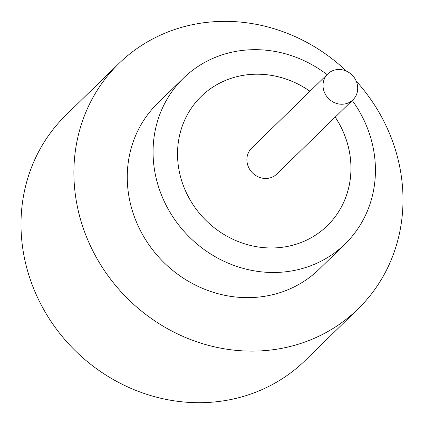 <?xml version="1.0" encoding="UTF-8"?>
<svg xmlns="http://www.w3.org/2000/svg" width="424" height="424" viewBox="0 0 424 424"><rect width="100%" height="100%" fill="white"/><g stroke="black" fill="none" stroke-linecap="round" stroke-linejoin="round"><path stroke-width="0.64" d="M356.844 82.797A18.062 16.637 45.7 0 0 327.757 73.93A18.062 16.637 45.7 0 0 323.894 90.927A18.062 16.637 45.7 0 0 352.975 99.794A18.062 16.637 45.7 0 0 356.844 82.797M327.757 73.93L251.618 148.177A18.062 16.637 45.7 0 0 247.749 165.174A18.062 16.637 45.7 0 0 276.835 174.036L352.975 99.794M327.063 74.613A115.768 106.641 45.7 0 0 183.428 78.196L157.627 103.355A115.768 106.641 45.7 0 0 132.845 212.313A115.768 106.641 45.7 0 0 319.267 269.129L345.072 243.97A115.768 106.641 45.7 0 0 369.855 135.018A115.768 106.641 45.7 0 0 352.275 100.472M183.428 78.196A115.768 106.641 45.7 0 0 158.645 187.154A115.768 106.641 45.7 0 0 345.072 243.97M346.498 71.163A171.338 157.834 45.7 0 0 118.831 63.568A171.338 157.834 45.7 0 0 82.15 224.821A171.338 157.834 45.7 0 0 358.063 308.916A171.338 157.834 45.7 0 0 394.744 147.663A171.338 157.834 45.7 0 0 356.218 81.132M118.831 63.568L65.937 115.148A171.338 157.834 45.7 0 0 29.256 276.4A171.338 157.834 45.7 0 0 305.169 360.49L358.063 308.916M309.997 91.255A90.301 83.183 45.7 0 0 201.209 96.433A90.301 83.183 45.7 0 0 181.88 181.414A90.301 83.183 45.7 0 0 327.291 225.732A90.301 83.183 45.7 0 0 346.62 140.752A90.301 83.183 45.7 0 0 335.209 117.114M327.291 225.732A90.301 83.183 45.7 0 0 346.599 140.773A90.301 83.183 45.7 0 0 335.183 117.141M309.971 91.277A90.301 83.183 45.7 0 0 201.209 96.433"/></g></svg>
